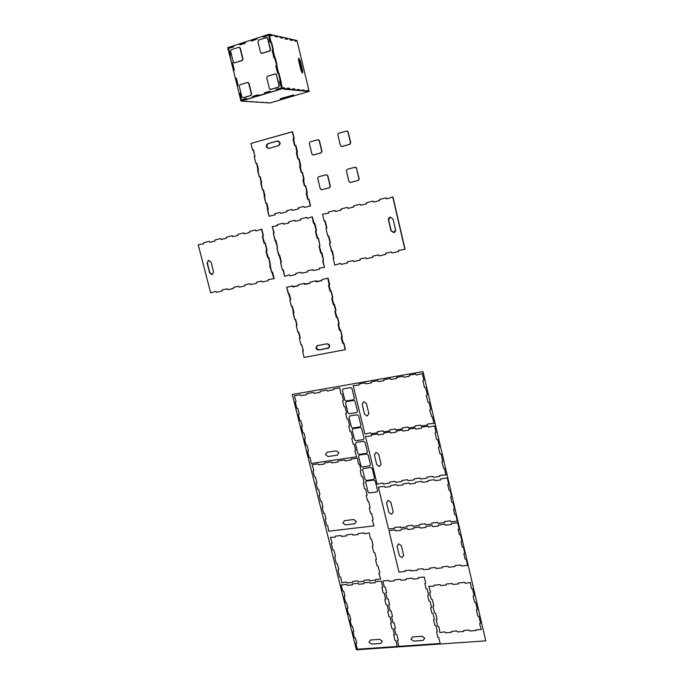 <?xml version="1.0" encoding="UTF-8"?>
<svg xmlns="http://www.w3.org/2000/svg" width="684" height="684" viewBox="0 0 684 684"><rect width="100%" height="100%" fill="white"/><g stroke="black" fill="none" stroke-linecap="round" stroke-linejoin="round"><path stroke-width="1.03" d="M277.55 247.907L276.926 248.053L278.73 255.303L279.782 255.448L281.423 262.04L280.551 262.63L282.347 269.855L283.398 270L284.612 276.31L289.375 274.857L289.973 275.832L295.762 274.532L295.847 273.412L301.063 272.241L301.661 273.215L307.509 271.907L307.595 270.779L312.862 269.599L313.46 270.573L319.36 269.257L319.454 268.119L324.541 267.367L322.651 261.108L323.558 260.501L321.771 253.148L320.685 253.003L319.052 246.3L319.958 245.693L318.163 238.306L317.085 238.169L315.444 231.431L316.35 230.816L314.546 223.403L313.46 223.266L312.255 216.768L307.338 218.376L306.731 217.384L300.815 218.837L300.738 219.992L295.462 221.291L294.855 220.308L288.999 221.744L288.922 222.89L283.698 224.172L283.091 223.198L277.294 224.626L277.217 225.763L272.258 226.592L274.164 232.816L273.292 233.415L275.105 240.7L276.156 240.836L277.55 247.907L273.292 233.415L273.916 233.27L272.258 226.592L277.191 225.771L277.294 224.626L283.091 223.198L283.663 224.181L288.887 222.898L288.999 221.744L294.855 220.308L295.428 221.291L300.703 220L300.815 218.837L306.731 217.384L307.304 218.376L312.255 216.768L316.35 230.816L315.7 230.97L315.863 231.731L317.504 238.459L318.163 238.306L319.958 245.693L319.317 245.838L319.488 246.591L323.558 260.501L322.908 260.655L324.541 267.367L319.445 268.119L319.36 269.257L319.437 268.479L319.36 269.257L313.46 270.573L312.853 269.599L307.586 270.779L307.509 271.907L307.68 270.77L307.509 271.907L301.661 273.215L301.054 272.241L295.839 273.412L295.762 274.532L295.941 273.403L295.762 274.532L289.973 275.832L289.375 274.857L284.612 276.31L282.971 269.71L282.347 269.855L280.551 262.63L281.286 262.434L280.551 262.63L281.227 262.468L276.926 248.053L277.584 247.899M273.292 233.415L273.951 233.253L273.292 233.415M276.789 225.472L277.345 225.703L276.789 225.472M283.091 223.198L283.817 224.113L283.091 223.198M288.486 222.599L289.041 222.839L288.486 222.599M294.855 220.308L295.582 221.231L294.855 220.308M300.293 219.701L300.849 219.94L300.293 219.701M306.731 217.384L307.449 218.316L306.731 217.384M312.255 216.768L314.127 223.506L314.794 223.343L316.598 230.747L314.794 223.343L313.708 223.206L312.255 216.768M315.888 231.722L317.752 238.391L318.411 238.237L319.958 245.693L318.411 238.237L317.325 238.092L315.888 231.722M319.496 246.591L320.941 252.55L319.496 246.591M321.121 253.302L322.01 253.071L323.558 260.501L322.01 253.071L321.369 253.217L321.121 252.49L321.36 253.217M323.087 261.399L324.541 267.367L323.087 261.399M251.353 94.033L250.883 95.563L243.051 97.795L250.883 95.563L251.353 94.033L250.592 95.538L242.897 97.795L241.914 96.897L239.272 86.244L240.016 84.739L247.369 82.473L249.01 83.371L251.644 94.059L249.01 83.371L247.907 82.465L249.01 83.371L251.353 94.033L248.719 83.337L247.369 82.473L240.016 84.739L239.272 86.244L241.914 96.897L243.248 97.761L250.592 95.538L251.353 94.033M230.585 51.24L231.337 49.71L238.69 47.324L240.341 48.239L243 59.029L242.247 60.56L234.313 62.894L242.247 60.56L243 59.029L240.341 48.239L239.443 47.35L240.341 48.239L242.7 58.978L241.948 60.517L234.167 62.885L233.253 61.987L230.585 51.24L233.253 61.987L234.595 62.851L241.948 60.517L242.7 58.978L240.041 48.188L238.69 47.324L231.337 49.71L230.585 51.24M261.75 53.455L269.761 51.035L270.548 49.479L267.889 38.552L267.008 37.654L267.889 38.552L266.23 37.62L258.706 40.065L257.928 41.621L260.587 52.506L261.955 53.369L269.479 50.975L270.266 49.419L267.606 38.492L270.266 49.419L269.479 50.975L261.493 53.403L260.587 52.506L257.928 41.621L258.706 40.065L266.23 37.62L267.889 38.552L270.548 49.479L269.761 51.035L261.621 53.42M276.43 74.812L279.337 85.68L278.55 87.201L270.522 89.484L278.55 87.201L279.337 85.68L276.43 74.812L279.063 85.645L278.277 87.176L270.377 89.484L269.402 88.569L266.769 77.788L267.547 76.257L275.481 73.906L276.43 74.812L275.062 73.94L267.547 76.257L266.769 77.788L269.402 88.569L270.761 89.442L278.277 87.176L279.063 85.645L276.43 74.812M275.626 73.932L276.712 74.855L275.626 73.932M296.993 40.578L297.155 41.262L294.77 40.724L294.616 40.031L294.778 40.724L297.155 41.262L295.018 41.117L294.607 40.031L289.93 39.621L289.768 38.92L287.323 38.364L287.477 39.056L284.98 38.492L284.809 37.782L284.989 38.492L284.809 37.782L284.989 38.492L287.477 39.056L285.211 38.902L287.468 39.407L287.314 38.364L284.818 37.791L287.323 38.364L287.246 39.133L287.323 38.364L289.768 38.92L289.93 39.621L289.777 38.928L289.939 39.621L292.376 40.176L290.161 40.023L292.333 40.518L292.222 39.484L289.777 38.928L294.607 40.031L294.992 41.117L297.155 41.262L296.993 40.578L294.616 40.031L296.993 40.578M282.287 37.21L282.458 37.919L279.893 37.338L279.722 36.62L279.901 37.338L279.722 36.62L279.901 37.338L282.449 38.27L279.893 37.329L282.415 38.27L282.287 37.21L279.722 36.628L282.295 37.21L282.227 37.996L282.295 37.21L284.809 37.782L282.295 37.21M277.14 36.03L277.311 36.748L274.677 36.149L274.506 35.423L274.686 36.149L274.506 35.423L274.686 36.149L277.294 37.098L274.677 36.149L277.268 37.098L277.14 36.03L274.506 35.431L277.148 36.03L277.071 36.825L277.148 36.03L279.722 36.62L277.148 36.03M271.856 34.816L272.035 35.542L269.342 34.927L263.614 37.013L263.16 36.149L263.331 36.885L269.342 34.927L282.372 88.629L240.999 101.087L270.043 102.968L309.142 91.365L282.372 88.629L240.999 101.087L270.043 102.968L309.142 91.365L284.117 89.211L284.963 88.894L282.372 88.629L282.193 87.911L276.199 89.715L276.37 90.433L276.199 89.715L282.193 87.911L287.511 89.151L287.365 88.074L289.623 88.313L290.042 89.416L292.521 89.664L292.359 88.963L292.53 89.664L292.359 88.963L292.53 89.664L291.888 89.86L290.05 89.416L289.871 88.706L287.348 88.441L289.879 88.706L290.05 89.416L289.409 89.604L290.05 89.416L289.64 88.313L287.383 88.074L287.511 89.151L286.87 89.347L284.971 88.894L284.783 88.176L282.193 87.911L284.535 87.783L284.971 88.894L284.322 89.091L284.971 88.894L284.553 87.774L281.551 88.108L282.193 87.911L280.825 80.558L279.029 73.325L277.969 73.359L278.619 73.154L276.729 65.399L276.088 65.596L277.088 65.339L275.37 58.089L277.003 65.416L274.848 57.644L276.729 65.373L276.079 65.57L278.029 73.359L276.131 66.374L277.832 73.393L278.901 73.222L280.765 80.909L278.619 73.179L280.491 80.874L279.841 81.071L279.901 81.866L281.551 88.108L278.619 73.179L277.524 73.094L275.823 66.074L276.729 65.373L272.309 50.035L272.959 49.829L274.848 57.618L273.754 57.567L272.309 50.035L273.292 49.522L271.591 42.511L270.411 42.228L271.061 42.023L269.163 34.2L269.342 34.927L271.787 35.628L271.856 34.816L269.163 34.2L263.16 36.149L269.163 34.2L271.856 34.816L272.018 35.901L268.692 35.141L271.984 35.901L271.864 34.816L274.506 35.423L271.864 34.816M257.201 38.099L257.355 38.826L251.703 40.878L251.233 40.031L251.413 40.758L257.381 38.826L257.175 38.099L251.233 40.031L263.135 36.158L263.742 37.175L263.314 36.885L268.692 35.141L270.257 42.263L271.351 42.109L273.232 49.855L271.069 42.049L272.95 49.804L272.3 50.009L272.343 50.813L274.01 57.063L272.044 50.513L272.95 49.804L271.069 42.049L269.975 41.972L268.692 35.141L263.759 37.167L263.135 36.158L257.201 38.09L257.381 38.817L257.201 38.09M245.334 41.963L245.488 42.682L239.605 44.588L239.426 43.87L239.605 44.588L245.513 42.682L245.317 41.955L239.426 43.87L245.334 41.963M233.586 45.777L233.74 46.495L227.909 48.384L233.518 46.982L233.082 46.709L233.731 46.794L233.586 45.768L239.4 43.879L240.016 44.879L245.257 43.178L244.821 42.895L245.257 43.178L245.334 41.946L251.208 40.04L251.823 41.049L251.387 40.758L257.381 38.817L251.678 41.057L251.208 40.04L245.334 41.946L245.111 43.186L239.87 44.887L239.4 43.879L233.586 45.768L233.372 46.999L228.533 48.188L230.363 54.438L228.533 48.188L230.311 55.156L229.636 55.344L230.269 55.173L230.081 54.395L230.517 54.669L229.644 55.37L231.585 62.988L228.533 48.188L227.909 48.384L229.636 55.344L227.729 47.675L227.909 48.384L233.74 46.495L233.56 45.777L227.729 47.675L233.586 45.777M308.98 90.69L309.142 91.365L308.98 90.69L306.697 90.45L306.859 91.126L306.688 90.459L308.98 90.69L297.155 41.262L308.98 90.69L306.945 90.476L308.98 90.69M304.38 90.211L304.542 90.895L306.235 91.314L304.551 90.895L304.38 90.211L302.037 89.972L302.2 90.656L302.029 89.972L302.2 90.656L302.029 89.972L304.389 90.211L304.551 90.895L303.935 91.075L304.551 90.895L304.389 90.211M299.66 89.724L299.823 90.416L299.66 89.724L297.258 89.476L297.429 90.168L297.249 89.476L297.429 90.168L297.249 89.476L299.669 89.724L299.831 90.416L301.567 90.835L299.216 90.596L299.831 90.416L299.669 89.724M294.83 89.219L294.992 89.92L294.83 89.219L292.359 88.971L294.838 89.219L295.001 89.92L296.788 90.356L294.377 90.108L295.001 89.92L294.838 89.219M270.257 91.519L270.402 92.229L270.231 91.519L264.289 93.306L264.725 94.05L258.86 95.82L264.443 94.024L252.499 96.863L252.678 97.573L252.499 96.863L258.407 95.085L252.841 96.367L252.943 97.598L247.138 99.342L252.943 97.598L246.838 99.325L246.667 98.616L246.821 99.334L246.65 98.624L240.819 100.377L240.999 101.087L240.819 100.377L246.667 98.624L241.443 100.189L239.964 93.306L239.109 93.477L237.228 85.919L237.912 84.987L236.211 78.096L235.33 78.258L233.441 70.674L234.142 69.742L232.158 62.783L231.534 62.988L232.594 63.065L234.313 69.99L233.441 70.674L235.33 78.258L236.39 78.344L238.1 85.243L237.228 85.919L239.109 93.477L240.169 93.563L241.443 100.189L246.231 98.334L246.838 99.325L252.653 97.573L252.721 96.376L257.962 94.794L258.578 95.794L264.443 94.024L264.272 93.315L264.469 94.024L264.272 93.315L270.257 91.519L264.289 93.315L264.52 92.819L269.812 91.228L270.702 92.255L276.627 90.468L270.702 92.255L270.248 91.511M281.56 98.282L293.667 95.136L283.253 98.419L280.226 98.864L281.56 98.282L293.504 95.05L283.253 98.419L280.397 98.949L281.56 98.282M292.179 95.204L292.307 95.726L292.179 95.204M283.108 97.821L283.253 98.419L283.108 97.821M279.85 81.097L280.491 80.9L279.585 81.567L281.551 88.108L276.558 89.219L276.627 90.468L270.428 92.229L276.353 90.442L276.43 89.228L281.551 88.108L279.85 81.097M284.322 89.091L286.87 89.347L284.322 89.082M289.409 89.604L291.888 89.86L289.409 89.604M292.359 88.963L294.582 88.835L292.359 88.963M294.377 90.108L296.788 90.356L294.377 90.108M297.249 89.476L299.395 89.698L297.249 89.476M302.029 89.972L304.123 90.185L302.029 89.972M303.935 91.075L306.235 91.314L303.935 91.075M301.046 70.632L298.592 60.389L298.728 58.268L300.242 60.679L302.679 70.88L302.55 73.008L301.046 70.632L298.592 60.389L298.874 58.26L300.242 60.679L302.679 70.88L302.413 73.026L301.046 70.632M298.498 58.576L299.626 60.867L300.242 60.679L299.626 60.867L302.072 71.068L302.679 70.88L302.072 71.068L302.157 72.897L299.626 60.867L298.498 58.576M239.998 93.323L241.443 100.189L240.819 100.377L241.443 100.189L239.742 93.306L239.109 93.503L240.007 93.332M236.228 78.104L237.904 85.714L237.228 85.902L237.852 85.705L235.963 78.087L235.33 78.284L236.245 78.121M270.291 41.724L270.402 42.263L270.291 41.724M272.36 50.257L272.48 50.804L272.36 50.257M274.07 57.302L274.198 57.849L274.07 57.302M276.139 65.809L276.268 66.357L276.139 65.809M277.841 72.829L277.978 73.376L277.841 72.829M239.109 93.503L240.819 100.377L239.109 93.503M243.812 101.266L247.189 101.258L243.812 101.266M249.318 101.625L252.618 101.617L249.318 101.625M254.696 101.967L257.919 101.959L254.696 101.967M259.937 102.309L263.092 102.301L259.937 102.309M265.05 102.643L268.145 102.626L265.05 102.643M232.474 62.851L234.116 70.461L233.441 70.657L234.065 70.452L232.167 62.808L231.543 63.005L232.466 62.851M231.543 63.005L233.492 70.657L231.543 63.005M235.33 78.284L237.288 85.902L235.33 78.284M356.45 168.161L359.211 178.926L358.373 180.405L350.345 182.44L358.373 180.405L359.211 178.926L356.45 168.161L358.989 178.96L358.151 180.439L350.148 182.474L348.925 181.534L346.378 170.786L347.207 169.299L355.039 167.255L356.45 168.161L355.039 167.255L347.207 169.299L346.378 170.786L348.925 181.534L350.319 182.44L358.151 180.439L358.989 178.96L356.45 168.161M355.355 167.212L356.672 168.136L355.355 167.212M340.41 145.598L337.845 134.748L338.674 133.235L346.514 131.063L348.156 131.961L350.721 142.853L349.883 144.367L341.701 146.521L349.883 144.367L350.721 142.853L348.156 131.961L347.062 131.029L348.156 131.961L350.49 142.862L349.652 144.375L341.538 146.538L340.41 145.598L341.812 146.496L349.652 144.375L350.49 142.862L347.925 131.969L346.514 131.063L338.674 133.235L337.845 134.748L340.41 145.598M309.339 143.375L310.143 141.879L317.803 139.767L319.437 140.656L322.01 151.403L321.198 152.891L313.221 154.994L321.198 152.891L322.01 151.403L319.437 140.656L318.342 139.724L319.437 140.656L321.762 151.421L320.95 152.908L313.05 155.012L311.921 154.088L309.339 143.375L311.921 154.088L313.298 154.977L320.95 152.908L321.762 151.421L319.189 140.656L317.803 139.767L310.143 141.879L309.339 143.375M326.516 174.745L327.824 175.66L326.2 174.788L318.547 176.788L317.735 178.25L320.292 188.869L321.668 189.767L329.32 187.809L330.133 186.347L327.576 175.685L330.372 186.313L329.56 187.775L321.668 189.767L329.56 187.775L330.133 186.347L329.32 187.809L321.506 189.793L320.292 188.869L317.735 178.25L318.547 176.788L326.396 174.753L327.824 175.66L330.372 186.313L327.824 175.66L326.456 174.753M254.687 155.841L253.362 149.924L252.593 150.104L253.422 149.941L252.593 150.104L250.934 143.418L292.564 131.738L294.214 138.544L293.316 139.211L294.214 138.544L292.564 131.738L293.958 138.553L293.308 138.732L293.402 139.51L294.778 145.222L293.761 139.493L294.872 145.538L295.864 145.333L297.506 152.113L296.608 152.763L297.506 152.113L295.599 145.341L298.062 158.765L297.053 153.054L298.173 159.081L299.147 158.876L300.789 165.631L300.148 165.802L300.225 166.58L299.891 166.28L300.789 165.631L298.891 158.893L301.336 172.257L300.327 166.571L301.456 172.582L302.431 172.368L304.064 179.105L303.414 179.268L303.516 180.046L303.157 179.747L304.064 179.105L302.431 172.368L304.602 185.697L303.602 180.037L304.731 186.031L305.688 185.817L307.321 192.529L306.671 192.691L306.8 193.461L306.415 193.162L307.321 192.529L305.688 185.817L307.86 199.095L306.859 193.452L307.997 199.437L308.946 199.224L310.562 205.901L304.329 207.449L310.562 205.901L308.689 199.266L310.314 205.952L304.329 207.449L303.764 206.457L298.498 207.774L298.634 208.885L292.453 210.424L298.634 208.885L298.609 207.774L298.378 208.945L292.453 210.424L291.88 209.432L286.673 210.74L286.818 211.843L280.688 213.365L286.818 211.843L286.793 210.74L286.553 211.895L280.688 213.365L280.124 212.382L274.959 213.673L275.113 214.767L269.034 216.281L275.113 214.767L275.079 213.682L274.848 214.827L269.034 216.281L266.435 202.968L265.768 203.139L266.512 202.968L265.768 203.139L263.186 189.776L262.494 189.947L263.263 189.776L262.494 189.947L259.929 176.532L259.202 176.711L259.997 176.54L259.202 176.711L256.645 163.245L255.901 163.433L256.714 163.262L255.901 163.433L254.251 156.773L254.876 156.602L254.687 155.841L255.123 156.123L254.251 156.773L255.901 163.433L256.962 163.544L258.424 169.435L257.552 170.077L259.202 176.711L260.262 176.831L261.724 182.705L260.852 183.338L262.494 189.947L263.545 190.067L264.999 195.923L264.135 196.547L265.768 203.139L266.828 203.268L268.273 209.099L267.401 209.714L269.034 216.281L274.848 214.827L274.925 213.682L280.081 212.391L280.688 213.365L286.553 211.895L286.639 210.74L291.846 209.441L292.453 210.424L298.378 208.945L298.463 207.782L303.722 206.465L304.329 207.449L310.314 205.952L308.689 199.266L307.603 199.138L306.158 193.204L307.065 192.572L305.44 185.86L304.346 185.732L302.901 179.781L303.807 179.131L302.166 172.402L301.08 172.282L299.626 166.306L300.532 165.656L298.891 158.893L297.805 158.782L296.343 152.78L297.249 152.122L295.599 145.341L294.513 145.23L293.051 139.211L293.958 138.553L292.299 131.747L250.934 143.418L252.593 150.104L253.653 150.215L254.687 155.841M268.992 148.368L278.533 145.718C280.816 143.811 280.611 142.221 277.926 140.93L268.111 143.666C265.871 145.53 266.059 147.12 268.684 148.428L266.58 146.607L267.837 143.674L278.003 140.93L267.837 143.674C265.572 145.598 265.785 147.18 268.479 148.445L266.298 146.615L267.837 143.674L277.379 140.998L280.089 142.768L278.533 145.718L268.992 148.368M301.935 345.3L303.217 350.995L302.542 351.131L304.115 357.458L345.198 349.678L343.633 343.24L342.992 343.368L342.752 342.65L341.367 336.938L342.068 336.793L340.504 330.329L339.863 330.457L339.623 329.739L338.238 324.002L338.931 323.857L337.357 317.376L336.716 317.504L336.494 316.786L335.1 311.023L335.784 310.887L331.945 298.01L332.621 297.865L331.039 291.333L330.398 291.469L330.184 290.734L327.858 278.243L321.89 279.551L321.822 280.679L316.572 281.834L315.948 280.859L310.04 282.15L309.972 283.279L304.773 284.416L304.158 283.441L298.301 284.732L298.233 285.844L293.085 286.972L292.478 286.006L286.673 287.28L290.52 299.994L289.871 300.139L291.461 306.552L292.085 306.415L292.299 307.133L294.642 319.342L295.266 319.214L296.89 325.584L296.223 325.721L297.805 332.091L298.429 331.962L300.062 338.306L299.387 338.443L300.969 344.796L301.584 344.676L303.405 350.584L302.542 351.131L304.115 357.458L345.198 349.678L343.633 343.24L342.556 343.069L341.171 337.349L341.427 336.921L341.829 337.511L341.453 336.913L342.068 336.793L340.504 330.329L339.426 330.158L338.033 324.43L338.931 323.857L337.357 317.376L336.28 317.214L334.878 311.459L335.784 310.887L334.202 304.38L333.125 304.218L331.723 298.438L332.621 297.865L331.039 291.333L329.953 291.179L328.551 285.382L329.449 284.792L327.858 278.243L321.89 279.551L321.805 280.688L316.555 281.834L315.948 280.859L310.04 282.15L309.955 283.279L304.756 284.416L304.158 283.441L298.301 284.732L298.215 285.852L293.068 286.972L292.478 286.006L286.673 287.28L288.272 293.71L289.323 293.872L290.743 299.566L289.871 300.139L291.461 306.552L292.513 306.706L293.923 312.383L293.051 312.947L294.642 319.342L295.693 319.505L297.095 325.165L296.223 325.721L297.805 332.091L298.857 332.262L300.259 337.896L299.387 338.443L300.969 344.796L301.935 345.3M303.337 350.909L302.542 351.131L303.363 350.875M345.42 349.533L343.864 343.103L342.992 343.368L342.838 342.616L343.864 343.103L345.42 349.533M343.043 342.496L341.829 337.511L343.043 342.496M342.299 336.656L340.726 330.201L339.863 330.457L339.726 329.697L340.726 330.201L342.299 336.656M339.905 329.594L338.323 323.985L339.905 329.594M339.161 323.737L337.588 317.256L336.716 317.504L336.596 316.735L336.673 317.325L337.588 317.256L339.161 323.737M336.767 316.649L335.186 311.006L336.767 316.649M336.015 310.767L334.433 304.26L333.561 304.517L333.467 303.73L333.792 304.397L334.433 304.26L336.015 310.767M333.612 303.662L332.039 297.985L333.612 303.662M332.851 297.754L331.27 291.23L330.398 291.469L330.321 290.683L330.628 291.367L331.27 291.23L332.851 297.754M330.449 290.623L328.884 284.92L330.449 290.623M329.688 284.698L328.098 278.149L321.89 279.551L328.098 278.149L329.688 284.698M321.967 280.594L316.812 281.389L321.967 280.594M316.718 281.74L316.119 281.543L316.196 280.756L310.04 282.15L316.196 280.756L316.718 281.74M310.117 283.185L305.013 283.971L310.117 283.185M304.927 284.322L304.329 284.125L304.406 283.347L298.301 284.732L304.406 283.347L304.927 284.322M298.386 285.758L293.325 286.536L298.386 285.758M293.239 286.878L292.641 286.682L292.735 285.903L286.673 287.28L292.735 285.903L293.239 286.878M290.657 299.917L289.871 300.139L290.657 299.917M293.846 312.716L293.051 312.947L293.846 312.716M297.036 325.481L296.223 325.721L297.036 325.481M300.199 338.204L299.387 338.443L300.199 338.204M317.564 345.6L327.046 343.77C329.936 344.471 330.432 345.924 328.534 348.113L318.659 350.046C315.777 349.327 315.29 347.882 317.196 345.702L327.046 343.77L329.714 345.591L328.14 348.233L318.659 350.046L316.017 348.224L317.564 345.6M328.91 347.908L318.898 349.909C316.23 349.404 315.623 348.028 317.068 345.762L316.256 348.088L318.898 349.909L328.91 347.908M333.869 258.176L333.142 258.355L334.767 265.076L340.555 263.391L341.171 264.375L347.369 262.989L347.463 261.835L353.072 260.578L353.696 261.57L359.964 260.176L360.058 259.014L365.718 257.748L366.342 258.74L372.677 257.329L372.771 256.167L378.491 254.884L379.124 255.884L385.519 254.457L385.614 253.285L391.402 251.994L392.035 252.994L398.49 251.55L398.592 250.378L404.885 249.378L392.753 197.001L386.597 198.916L386.007 197.89L379.534 199.48L379.389 200.686L373.592 202.113L373.011 201.087L366.607 202.661L366.462 203.858L360.724 205.268L360.143 204.251L353.799 205.807L353.662 207.004L347.985 208.398L347.404 207.38L341.128 208.928L340.991 210.108L335.374 211.493L334.792 210.484L328.577 212.014L328.448 213.186L322.497 214.254L324.139 221.052L324.814 220.889L326.601 228.388L325.952 228.542L327.756 236.014L328.414 235.86L330.201 243.324L329.551 243.478L333.801 258.21L333.142 258.355L334.767 265.076L340.564 263.383L341.171 264.375L347.369 262.989L347.472 261.835L353.081 260.578L353.696 261.57L359.964 260.176L360.066 259.014L365.726 257.748L366.342 258.74L372.677 257.329L372.78 256.167L378.5 254.884L379.124 255.884L385.519 254.457L385.631 253.285L391.41 251.986L392.035 252.994L398.49 251.55L398.601 250.378L404.885 249.378L392.753 197.001L386.64 198.907L386.007 197.89L379.534 199.48L379.432 200.677L373.635 202.105L373.011 201.087L366.607 202.661L366.496 203.858L360.759 205.26L360.143 204.251L353.799 205.807L353.696 206.995L348.019 208.389L347.404 207.38L341.128 208.928L341.025 210.108L335.408 211.484L334.792 210.484L328.577 212.014L328.482 213.186L322.497 214.254L324.139 221.052L325.233 221.188L326.858 227.926L325.952 228.542L327.756 236.014L328.842 236.16L330.466 242.871L329.551 243.478L331.347 250.925L332.441 251.071L333.801 258.21M333.929 258.142L333.142 258.355L333.929 258.142M347.6 262.895L347.54 261.827L347.6 262.895M360.177 260.082L360.126 259.005L360.177 260.082M372.883 257.244L372.84 256.158L372.883 257.244M385.716 254.371L385.682 253.277L385.716 254.371M398.687 251.473L398.652 250.37L398.687 251.473M405.073 249.292L392.949 196.949L405.073 249.292M386.734 198.873L386.007 197.89L386.734 198.873M379.526 200.643L378.97 200.378L379.526 200.643M373.729 202.062L373.011 201.087L373.729 202.062M366.598 203.815L366.043 203.558L366.598 203.815M360.861 205.217L360.143 204.251L360.861 205.217M353.799 206.953L353.243 206.696L353.799 206.953M348.122 208.346L347.404 207.38L348.122 208.346M341.136 210.056L340.581 209.808L341.136 210.056M335.519 211.433L334.792 210.484L335.519 211.433M328.594 213.134L328.038 212.886L328.594 213.134M326.67 228.362L325.952 228.542L326.67 228.362M330.312 243.282L329.551 243.478L330.312 243.282M391.154 230.705L388.461 220.051C388.281 218.504 388.905 217.521 390.316 217.102L393.018 218.974L395.514 229.713C395.694 231.209 395.104 232.184 393.745 232.637L390.957 230.773L388.461 220.051L390.171 217.127L393.018 218.974L395.514 229.713L393.787 232.628L390.957 230.773L388.657 219.992L391.154 230.705L394.121 232.517L391.154 230.705M271.642 272.309L272.531 272.07L274.164 278.619L272.531 272.07L271.907 272.215L273.899 278.713L268.222 279.602L268.154 280.705L268.342 279.594L268.154 280.705L262.34 282.013L261.741 281.056L256.534 282.218L256.466 283.321L256.654 282.218L256.466 283.321L250.703 284.612L250.113 283.663L244.949 284.818L244.889 285.912L245.077 284.809L244.889 285.912L239.186 287.186L238.596 286.245L233.483 287.391L233.424 288.477L233.62 287.383L233.424 288.477L227.772 289.742L227.182 288.802L222.12 289.93L222.069 291.016L222.257 289.93L222.069 291.016L216.469 292.273L215.887 291.333L210.672 292.872L198.223 244.769L203.618 243.829L203.695 242.717L209.295 241.341L209.86 242.298L214.93 241.05L215.007 239.939L220.667 238.545L221.231 239.503L226.344 238.246L226.438 237.126L232.15 235.723L232.714 236.69L237.878 235.416L237.972 234.296L243.735 232.876L244.308 233.843L249.523 232.56L249.617 231.431L255.44 229.995L256.013 230.97L261.81 229.157L263.46 235.775L261.527 229.226L263.186 235.843L262.562 235.997L262.724 236.741L264.648 243.213L265.281 243.068L267.093 250.335L265.281 243.068L264.238 242.923L262.596 236.373L264.366 243.29L265.007 243.136L266.828 250.412L266.204 250.558L268.282 257.74L268.915 257.594L270.454 264.93L268.915 257.594L267.863 257.449L266.238 250.934L268.017 257.825L268.641 257.68L271.642 272.309L269.59 265.512L270.454 264.93L268.641 257.68L267.598 257.535L265.965 251.011L266.828 250.412L265.007 243.136L263.964 243L262.323 236.45L263.186 235.843L261.527 229.226L256.038 230.961L255.44 229.995L249.617 231.431L249.549 232.551L244.333 233.834L243.735 232.876L237.972 234.296L237.904 235.416L232.74 236.681L232.15 235.723L226.438 237.126L226.37 238.246L221.257 239.503L220.667 238.545L215.007 239.939L214.947 241.05L209.885 242.29L209.295 241.341L203.695 242.717L203.635 243.82L198.223 244.769L210.672 292.872L215.896 291.333L216.469 292.273L222.069 291.016L222.129 289.93L227.191 288.793L227.772 289.742L233.424 288.477L233.492 287.383L238.605 286.237L239.186 287.186L244.889 285.912L244.957 284.818L250.122 283.655L250.703 284.612L256.466 283.321L256.543 282.218L261.75 281.056L262.34 282.013L268.154 280.705L268.231 279.602L273.899 278.713L272.258 272.164L271.642 272.309M271.668 271.505L271.907 272.215L271.668 271.505M211.04 262.092L208.577 260.339L207.107 263.024L209.962 272.839L212.459 274.583L209.663 272.925L207.414 262.938L208.603 260.33L207.107 263.024L209.663 272.925L212.168 274.677L213.596 272.01L211.04 262.092L213.596 272.01L212.194 274.669L209.663 272.925L207.107 263.024L208.5 260.356L211.04 262.092M393.172 511.931L390.829 502.218L388.161 500.329L386.554 502.766L388.897 512.453L391.556 514.351L393.172 511.931M399.918 527.073L400.183 526.68L400.773 527.638L406.929 526.919L407.04 525.885L412.529 525.252L413.119 526.21L419.343 525.492L419.454 524.448L424.995 523.799L425.585 524.765L431.869 524.038L431.989 522.986L437.58 522.345L438.179 523.311L444.523 522.576L444.643 521.524L450.294 520.866L450.893 521.841L457.297 521.097L455.869 514.966L454.749 514.736L453.483 509.315L454.433 508.828L453.005 502.68L451.885 502.449L450.611 497.011L451.568 496.516L450.132 490.351L449.003 490.12L447.738 484.665L448.687 484.169L447.242 477.979L440.829 478.826L440.701 479.903L435.041 480.647L434.443 479.672L428.09 480.519L427.97 481.587L422.37 482.323L421.763 481.356L415.479 482.186L415.359 483.255L409.81 483.99L409.212 483.024L402.987 483.844L402.876 484.905L397.378 485.631L396.78 484.665L390.615 485.486L390.504 486.538L385.058 487.256L384.468 486.298L378.363 487.111L388.538 529.048L394.642 528.347L394.745 527.313L399.918 527.073M410.349 570.328L410.614 569.952L411.195 570.892L417.343 570.294L417.462 569.268L422.934 568.729L423.524 569.686L429.732 569.071L429.851 568.045L435.375 567.506L435.964 568.464L442.232 567.84L442.36 566.814L447.943 566.266L448.533 567.224L454.86 566.6L454.988 565.565L460.623 565.01L461.221 565.976L467.608 565.352L466.197 559.29L465.086 559.042L463.829 553.689L464.787 553.228L463.367 547.149L462.247 546.909L460.999 541.531L461.948 541.061L460.529 534.974L459.409 534.726L458.152 529.339L459.109 528.86L457.681 522.747L451.278 523.482L451.149 524.534L445.506 525.184L444.908 524.218L438.564 524.944L438.444 525.996L432.852 526.637L432.254 525.671L425.978 526.389L425.858 527.441L420.318 528.074L419.728 527.107L413.504 527.826L413.392 528.869L407.912 529.493L407.322 528.535L401.157 529.245L401.046 530.28L395.617 530.904L395.027 529.955L388.931 530.656L398.986 572.098L405.082 571.499L405.184 570.482L410.349 570.328M403.654 555.322L401.337 545.721L398.687 543.823L397.071 546.183L399.388 555.767L402.03 557.674L403.654 555.322M375.439 579.553L380.637 579.049L378.876 573.295L379.765 572.859L378.115 566.155L377.064 565.907L375.567 559.794L376.448 559.35L374.798 552.621L373.746 552.381L372.233 546.234L373.122 545.789L371.463 539.035L370.412 538.795L369.309 532.904L364.521 533.811L363.939 532.87L358.194 533.537L358.1 534.546L352.961 535.136L352.388 534.204L346.685 534.862L346.591 535.871L341.504 536.453L340.931 535.521L335.288 536.171L335.194 537.179L330.372 537.385L332.142 543.105L331.295 543.549L332.963 550.192L333.98 550.432L335.502 556.477L334.647 556.913L336.306 563.53L337.332 563.77L338.845 569.798L337.99 570.225L339.649 576.826L340.666 577.065L341.769 582.794L346.42 581.999L346.985 582.922L352.619 582.383L352.713 581.391L357.792 580.904L358.365 581.827L364.05 581.289L364.153 580.288L369.274 579.793L369.847 580.725L375.593 580.177L375.439 579.553M422.122 636.274L412.58 636.966L410.973 639.189L413.589 641.113L423.122 640.438L424.755 638.206L422.122 636.274M436.828 632.221L436.392 631.905L437.307 631.486L435.87 625.475L434.793 625.21L433.519 619.875L434.434 619.456L432.989 613.428L431.903 613.163L430.621 607.811L431.536 607.383L430.091 601.33L429.013 601.074L427.722 595.704L428.637 595.268L427.184 589.198L426.106 588.941L424.815 583.555L425.73 583.119L424.268 577.022L418.266 577.595L418.155 578.613L412.879 579.117L412.29 578.168L406.347 578.741L406.236 579.75L401.004 580.246L400.422 579.305L394.531 579.861L394.42 580.87L389.239 581.366L388.666 580.425L382.826 580.981L384.297 586.975L385.349 587.223L386.648 592.524L385.759 592.951L387.229 598.928L388.273 599.175L389.572 604.468L388.692 604.887L390.145 610.838L391.197 611.094L392.488 616.37L391.607 616.78L393.061 622.714L394.112 622.97L395.395 628.228L394.514 628.639L395.959 634.547L397.011 634.812L398.293 640.044L397.413 640.455L398.858 646.346L440.18 643.482L438.752 637.488L437.674 637.223L436.828 632.221M393.941 635.376L393.514 635.068L394.403 634.666L392.949 628.758L391.898 628.493L390.615 623.252L391.496 622.833L390.042 616.908L388.991 616.652L387.7 611.385L388.58 610.966L387.118 605.024L386.075 604.767L384.776 599.483L385.656 599.064L384.194 593.096L383.143 592.848L381.843 587.547L382.724 587.12L381.253 581.135L375.456 581.682L375.354 582.683L370.249 583.17L369.676 582.238L363.922 582.785L363.828 583.777L358.767 584.264L358.194 583.332L352.491 583.88L352.397 584.863L347.387 585.342L346.822 584.418L341.171 584.957L342.65 590.848L343.667 591.096L344.975 596.311L344.129 596.73L345.6 602.595L346.617 602.852L347.925 608.05L347.07 608.461L348.541 614.309L349.558 614.565L350.858 619.747L350.011 620.157L351.473 625.988L352.491 626.245L353.79 631.409L352.935 631.811L354.397 637.625L355.415 637.881L356.706 643.037L355.851 643.43L357.313 649.227L397.293 646.457L395.848 640.566L394.805 640.301L393.941 635.376M379.74 639.352L370.506 640.019L368.975 642.208L371.523 644.097L380.749 643.439L382.305 641.25L379.74 639.352M475.765 629.93L481.314 629.519L479.578 623.654L480.527 623.227L478.937 616.395L477.825 616.13L476.372 609.897L477.321 609.461L475.722 602.604L474.611 602.339L473.148 596.08L474.097 595.644L472.49 588.762L471.379 588.496L470.353 582.503L465.231 583.332L464.641 582.366L458.502 582.93L458.374 583.956L452.902 584.461L452.304 583.503L446.233 584.059L446.105 585.085L440.684 585.581L440.094 584.623L434.075 585.179L433.955 586.197L428.817 586.316L430.569 592.147L429.646 592.583L431.271 599.355L432.348 599.611L433.827 605.768L432.904 606.195L434.52 612.941L435.597 613.197L437.067 619.336L436.153 619.755L437.76 626.476L438.837 626.741L439.872 632.563L444.839 631.854L445.421 632.803L451.431 632.358L451.551 631.358L456.963 630.964L457.553 631.913L463.615 631.469L463.743 630.46L469.207 630.058L469.797 631.016L475.919 630.562L475.765 629.93M378.671 454.227L376.003 452.355L374.396 454.851L376.773 464.675L379.44 466.548L381.048 464.068L378.671 454.227M443.762 468.531L441.813 461.777L442.762 461.272L441.086 454.082L439.966 453.868L438.453 447.396L439.41 446.883L437.726 439.667L436.606 439.453L435.084 432.955L436.041 432.433L434.511 425.867L428.509 427.167L427.902 426.183L421.549 427.158L421.429 428.252L415.744 429.124L415.137 428.141L408.844 429.107L408.733 430.193L403.098 431.057L402.5 430.082L396.275 431.04L396.164 432.126L390.59 432.981L389.991 432.006L383.818 432.955L383.715 434.032L378.192 434.879L377.594 433.912L371.489 434.844L371.386 435.922L365.504 436.452L377.089 484.152L382.784 483.024L383.373 483.981L389.47 483.169L389.581 482.117L395.087 481.382L395.685 482.34L401.841 481.519L401.953 480.459L407.519 479.715L408.109 480.681L414.324 479.852L414.444 478.783L420.062 478.031L420.66 479.005L426.936 478.167L427.055 477.099L432.733 476.338L433.331 477.312L439.667 476.466L439.795 475.389L445.951 474.935L444.438 468.446L443.762 468.531M375.242 481.006L377.602 490.736L376.798 491.95L369.386 492.925L368.069 491.984L365.701 482.297L366.496 481.074L373.909 480.065L375.242 481.006M374.55 478.176L372.182 468.42L370.856 467.48L363.435 468.523L362.64 469.754L365.017 479.484L366.333 480.416L373.755 479.407L374.55 478.176M358.553 456.288L360.938 466.043L362.263 466.975L369.676 465.924L370.48 464.692L368.095 454.894L366.769 453.962L359.348 455.048L358.553 456.288M357.86 453.449L355.475 443.659L356.261 442.411L363.683 441.283L365.017 442.223L367.402 452.047L366.607 453.295L359.185 454.381L357.86 453.449M351.422 427.107L349.011 417.24L349.806 415.975L357.236 414.769L358.57 415.692L360.972 425.593L360.177 426.859L352.747 428.03L351.422 427.107M352.123 429.954L354.526 439.786L355.842 440.71L363.272 439.581L364.068 438.324L361.674 428.458L360.34 427.526L352.91 428.697L352.123 429.954M345.523 402.953L347.942 412.854L349.267 413.777L356.697 412.563L357.493 411.281L355.082 401.346L353.748 400.422L346.309 401.67L345.523 402.953M344.822 400.08L342.393 390.145L343.18 388.854L350.618 387.563L351.952 388.486L354.38 398.464L353.585 399.747L346.147 401.004L344.822 400.08M333.766 389.581L327.448 391.051L326.858 390.102L320.155 391.265L320.069 392.342L314.067 393.386L313.486 392.428L306.851 393.591L306.765 394.651L300.832 395.685L300.25 394.736L294.3 395.779L296.104 401.594L295.249 402.106L296.796 408.254L297.822 408.442L299.207 413.965L298.352 414.478L299.891 420.6L300.926 420.797L302.302 426.303L301.447 426.807L302.986 432.912L304.012 433.109L305.389 438.598L304.534 439.094L306.064 445.181L307.09 445.378L308.467 450.85L307.612 451.337L309.134 457.408L310.16 457.613L311.28 463.436L356.62 456.826L354.842 450.987L355.731 450.491L354.218 444.301L353.158 444.096L351.79 438.521L352.679 438.016L351.166 431.818L350.097 431.613L348.729 426.021L349.618 425.508L348.096 419.283L347.036 419.078L345.659 413.469L346.549 412.956L345.018 406.706L343.958 406.51L342.581 400.884L343.471 400.354L341.932 394.087L340.871 393.898L339.751 387.854L333.604 388.922L333.766 389.581M326.961 452.252L325.439 454.706L328.029 456.544L337.349 455.168L338.896 452.705L336.28 450.859L326.961 452.252M351.465 459.708L345.163 460.982L344.582 460.033L337.887 461.007L337.793 462.051L331.817 462.914L331.236 461.974L324.609 462.931L324.524 463.974L318.607 464.829L318.026 463.889L312.084 464.752L313.862 470.472L313.007 470.951L314.52 476.987L315.546 477.201L316.914 482.622L316.059 483.092L317.564 489.111L318.59 489.325L319.95 494.729L319.095 495.199L320.599 501.192L321.625 501.415L322.976 506.801L322.121 507.263L323.626 513.239L324.652 513.462L325.994 518.831L325.148 519.293L326.636 525.244L327.662 525.474L328.756 531.186L374.003 525.868L372.241 520.131L373.131 519.66L371.651 513.59L370.591 513.368L369.249 507.896L370.138 507.425L368.65 501.329L367.59 501.107L366.248 495.618L367.137 495.139L365.641 489.034L364.581 488.812L363.238 483.306L364.127 482.819L362.623 476.688L361.562 476.474L360.212 470.943L361.101 470.455L359.596 464.308L358.536 464.094L357.441 458.169L351.311 459.058L351.465 459.708M353.739 519.532L344.437 520.661L342.906 523.021L345.488 524.876L354.782 523.773L356.338 521.405L353.739 519.532M368.838 413.512L366.427 403.543L363.743 401.679L362.135 404.253L364.546 414.205L367.222 416.069L368.838 413.512M431.724 416.907L429.74 410.058L430.698 409.528L428.996 402.235L427.876 402.038L426.337 395.48L427.295 394.933L425.593 387.614L424.465 387.426L422.926 380.834L423.883 380.287L422.327 373.626L416.317 375.063L415.701 374.071L409.331 375.183L409.22 376.294L403.517 377.286L402.91 376.303L396.609 377.406L396.498 378.508L390.855 379.492L390.248 378.508L384.006 379.603L383.895 380.706L378.312 381.681L377.705 380.706L371.523 381.783L371.421 382.878L365.889 383.844L365.29 382.869L359.168 383.938L359.066 385.032L353.175 385.682L364.914 434.041L370.625 432.784L371.224 433.75L377.329 432.81L377.431 431.732L382.954 430.877L383.553 431.852L389.718 430.894L389.829 429.817L395.403 428.953L396.01 429.928L402.235 428.971L402.346 427.885L407.98 427.013L408.587 427.996L414.872 427.021L414.991 425.927L420.677 425.055L421.284 426.038L427.637 425.055L427.757 423.96L433.93 423.387L432.399 416.804L431.724 416.907M423.028 371.6L485.777 640.865L356.424 649.8L292.273 394.488L423.028 371.6"/></g></svg>
